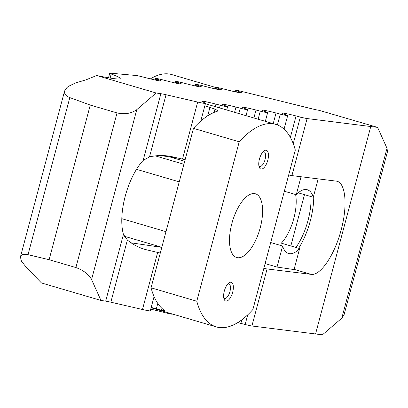 <?xml version="1.0" encoding="UTF-8"?>
<svg xmlns="http://www.w3.org/2000/svg" width="408" height="408" viewBox="0 0 408 408"><rect width="100%" height="100%" fill="white"/><g stroke="black" fill="none" stroke-linecap="round" stroke-linejoin="round"><path stroke-width="0.61" d="M295.963 247.462A42.998 18.416 106.4 0 0 308.025 220.453A42.998 18.416 106.4 0 0 311.054 196.59M160.293 253.036A16.417 0.887 -165.1 0 1 157.656 252.45L145.08 249.451C138.485 247.493 132.59 244.356 127.383 240.037L123.446 234.406A48.368 20.716 -73.6 0 1 125.225 196.222A48.368 20.716 -73.6 0 1 143.131 160.426L149.506 156.886C157.294 155.111 165.051 155.101 172.778 156.851L182.493 159.1A16.417 0.887 14.9 0 0 185.13 159.686M288.685 174.966A8.599 0.464 14.9 0 0 291.924 175.603L336.962 181.223C345.749 183.314 347.708 205.943 341.17 229.852C334.728 254.827 320.392 276.043 311.09 274.36L267.082 268.954A8.599 0.464 -165.1 0 1 263.843 268.316M298.692 248.263A48.368 20.716 106.4 0 0 310.32 220.794A48.368 20.716 106.4 0 0 313.762 195.458M241.633 91.412L311.059 108.599A13.678 0.739 14.9 0 0 319.056 110.323L377.604 127.388L307.102 118.555A8.599 0.464 -165.1 0 1 300.339 117.055L296.075 115.954A16.417 0.887 14.9 0 0 281.994 113.118A16.417 0.887 14.9 0 0 284.274 114.209L286.487 115.01A8.599 0.464 -165.1 0 1 287.681 115.581A8.599 0.464 -165.1 0 1 280.306 114.097L276.043 112.996A16.417 0.887 14.9 0 0 261.962 110.16A16.417 0.887 14.9 0 0 264.241 111.251L266.455 112.052A8.599 0.464 -165.1 0 1 267.648 112.623A8.599 0.464 -165.1 0 1 260.273 111.139L256.01 110.038A16.417 0.887 14.9 0 0 241.934 107.202A16.417 0.887 14.9 0 0 244.208 108.293L246.427 109.094A8.599 0.464 -165.1 0 1 247.62 109.665A8.599 0.464 -165.1 0 1 240.241 108.181L235.982 107.075A16.417 0.887 14.9 0 0 221.901 104.244A16.417 0.887 14.9 0 0 224.176 105.335L226.394 106.136A8.599 0.464 -165.1 0 1 227.588 106.707A8.599 0.464 -165.1 0 1 220.213 105.218L215.949 104.117A16.417 0.887 14.9 0 0 201.868 101.281A16.417 0.887 14.9 0 0 202.327 101.638L205.035 102.989A16.417 0.887 -165.1 0 1 205.494 103.346A16.417 0.887 -165.1 0 1 197.676 102.051L166.041 94.738A13.678 0.739 14.9 0 0 160.885 93.692L156.162 92.993L136.772 109.65C131.284 113.536 124.705 114.628 117.04 112.924L90.265 105.06L69.819 97.599C65.77 95.997 64.031 93.769 64.607 90.923L66.836 87.684L68.325 86.409L75.138 83.12L86.338 79.708L96.665 75.516A82.084 4.437 14.9 0 0 120.222 78.566A82.084 4.437 14.9 0 0 111.221 73.986A13.678 0.739 -165.1 0 1 109.721 73.221A13.678 0.739 -165.1 0 1 110.389 73.17L135.823 75.465A8.599 0.464 -165.1 0 1 142.973 76.995L147.237 78.096A16.417 0.887 14.9 0 0 161.313 80.932A16.417 0.887 14.9 0 0 159.038 79.841L156.82 79.04A8.599 0.464 -165.1 0 1 155.626 78.469A8.599 0.464 -165.1 0 1 163.001 79.953L167.265 81.059A16.417 0.887 14.9 0 0 181.346 83.89A16.417 0.887 14.9 0 0 179.066 82.799L176.853 81.998A8.599 0.464 -165.1 0 1 175.659 81.427A8.599 0.464 -165.1 0 1 183.034 82.911L187.298 84.017A16.417 0.887 14.9 0 0 201.379 86.853A16.417 0.887 14.9 0 0 199.099 85.762L196.886 84.961A8.599 0.464 -165.1 0 1 195.692 84.385A8.599 0.464 -165.1 0 1 203.067 85.874L207.33 86.975A16.417 0.887 14.9 0 0 221.411 89.811A16.417 0.887 14.9 0 0 219.132 88.72L216.918 87.919A8.599 0.464 -165.1 0 1 215.725 87.348A8.599 0.464 -165.1 0 1 223.1 88.832L227.363 89.933A16.417 0.887 14.9 0 0 241.439 92.769A16.417 0.887 14.9 0 0 239.165 91.678L236.946 90.877A8.599 0.464 -165.1 0 1 235.753 90.306A8.599 0.464 -165.1 0 1 241.633 91.412M178.821 158.248L160.512 155.545M131.07 242.826L161.803 247.365M124.292 236.436L125.496 236.609M341.797 318.179L387.003 148.293L387.493 151.597L344.031 314.94L341.797 318.179L322.407 334.83L251.904 325.997L267.082 268.954M315.603 333.826L370.801 126.383M237.747 322.606A16.417 0.887 14.9 0 1 240.878 323.401L245.142 324.503A8.599 0.464 14.9 0 0 251.904 325.997M150.72 309.203A16.417 0.887 14.9 0 1 160.752 311.564L165.016 312.666A8.599 0.464 14.9 0 0 172.39 314.15L172.426 314.017M100.965 300.441L41.468 282.963L26.173 267.158L21.721 261.559L20.997 259.952L20.507 256.652C21.282 254.429 23.786 253.771 28.025 254.679L49.118 259.697L75.893 267.561C83.314 270.188 88.536 274.176 91.565 279.531L100.965 300.441L105.687 301.14A13.678 0.739 14.9 0 1 110.843 302.185L142.479 309.499A16.417 0.887 14.9 0 0 150.297 310.794L154.076 296.58M387.003 148.293L377.604 127.388M96.665 75.516L156.162 92.993M49.118 259.697L90.265 105.06M260.238 227.751A33.221 14.229 -73.6 0 1 236.686 257.53A33.221 14.229 -73.6 0 1 231.861 223.559A33.221 14.229 -73.6 0 1 255.413 193.774A33.221 14.229 -73.6 0 1 260.238 227.751M227.965 283.774A7.655 3.279 -73.6 0 1 228.811 283.774A7.655 3.279 -73.6 0 1 229.923 291.603A7.655 3.279 -73.6 0 1 224.497 298.467A7.655 3.279 -73.6 0 1 223.783 298.008M224.313 291.042A9.772 4.187 -73.6 0 1 229.01 282.846A9.772 4.187 -73.6 0 1 232.662 292.276A9.772 4.187 -73.6 0 1 228.327 300.196A9.772 4.187 -73.6 0 1 224.16 299.355A9.772 4.187 -73.6 0 1 224.313 291.042M263.089 151.761A7.655 3.279 -73.6 0 1 263.935 151.761A7.655 3.279 -73.6 0 1 265.047 159.589A7.655 3.279 -73.6 0 1 259.621 166.454A7.655 3.279 -73.6 0 1 258.907 165.995M267.786 160.262A9.772 4.187 -73.6 0 1 263.456 168.183A9.772 4.187 -73.6 0 1 259.284 167.341A9.772 4.187 -73.6 0 1 259.437 159.033A9.772 4.187 -73.6 0 1 264.134 150.833A9.772 4.187 -73.6 0 1 267.786 160.262M204.836 105.81L214.975 109.089L217.984 110.787L217.27 111.267A105.534 45.201 106.4 0 0 193.469 128.347L239.221 141.79A105.534 45.201 -73.6 0 1 275.798 124.399A105.534 45.201 -73.6 0 1 295.305 150.073L252.884 309.519A105.534 45.201 -73.6 0 1 216.306 326.91A105.534 45.201 -73.6 0 1 196.794 301.231L151.047 287.793A105.534 45.201 106.4 0 0 164.302 310.35L164.75 310.855L161.441 310.284L151.2 307.403M275.798 124.399L205.392 103.734M151.047 287.793L193.469 128.347M196.794 301.231L239.221 141.79M284.356 191.235L296.259 194.733A33.221 14.229 -73.6 0 1 307.311 189.761A33.221 14.229 -73.6 0 1 313.288 197.248L298.238 192.826M295.621 194.545A33.221 14.229 -73.6 0 1 293.837 218.356A33.221 14.229 -73.6 0 1 281.336 243.168L299.635 248.543A33.221 14.229 -73.6 0 1 288.584 253.516A33.221 14.229 -73.6 0 1 282.611 246.029L270.708 242.531M304.48 194.662L291.389 243.867A17.197 7.364 -73.6 0 1 290.776 245.942M282.611 246.029L277.017 267.056L294.041 269.571L299.635 248.543M313.288 197.248L318.189 178.826M277.017 267.056L265.108 263.558M296.259 194.733L301.053 176.725M176.899 158.967A17.197 7.364 -73.6 0 1 177.24 158.013M215.689 87.48L171.809 74.588A105.534 45.201 106.4 0 0 150.368 78.887M142.27 248.538L147.941 250.201M294.097 269.367L311.09 274.36M236.614 92.137L236.946 90.877M238.92 92.585L239.165 91.678M216.582 89.174L216.918 87.919M218.892 89.627L219.132 88.72M196.549 86.216L196.886 84.961M198.859 86.664L199.099 85.762M176.516 83.258L176.853 81.998M178.826 83.706L179.066 82.799M156.488 80.299L156.82 79.04M158.794 80.748L159.038 79.841M110.135 78.066L111.221 73.986M291.924 175.603L307.102 118.555M245.142 324.503L247.712 314.838M240.878 323.401L241.832 319.821M165.016 312.666L165.22 311.901M160.752 311.564L160.992 310.661M142.479 309.499L157.656 252.45M110.843 302.185L127.383 240.037M105.687 301.14L123.446 234.406M143.131 160.426L160.885 93.692M91.565 279.531L136.772 109.65M149.506 156.886L166.041 94.738M182.493 159.1L197.676 102.051M215.281 106.621L215.949 104.117M219.509 107.86L220.213 105.218M234.59 112.292L235.982 107.075M238.818 113.536L240.241 108.181M253.904 117.963L256.01 110.038M258.126 119.207L260.273 111.139M273.212 123.639L276.043 112.996M277.42 124.95L280.306 114.097M290.369 137.404L296.075 115.954M293.25 143.687L300.339 117.055M75.893 267.561L117.04 112.924M28.025 254.679L69.819 97.599M165.98 231.652L121.808 218.678M179.229 181.866L136.507 169.315M183.911 164.276L155.326 155.876M184.702 161.293L169.83 156.922M214.088 112.419L214.975 109.089M207.697 115.826L209.891 107.595M156.356 308.79L157.789 303.414M161.441 310.284L161.945 308.382M235.753 90.306L235.339 91.861M215.725 87.348L215.307 88.903M195.692 84.385L195.279 85.945M175.659 81.427L175.246 82.982M155.626 78.469L155.213 80.024M109.721 73.221L108.502 77.79M205.494 103.346L200.772 121.089M227.588 106.707L226.715 109.976M247.62 109.665L246.024 115.653M267.648 112.623L265.333 121.324M287.681 115.581L284.065 129.168M64.607 90.923L20.507 256.652M124.18 236.222L161.823 247.284M170.049 156.953L184.712 161.262M151.103 307.754L216.306 326.91"/></g></svg>
